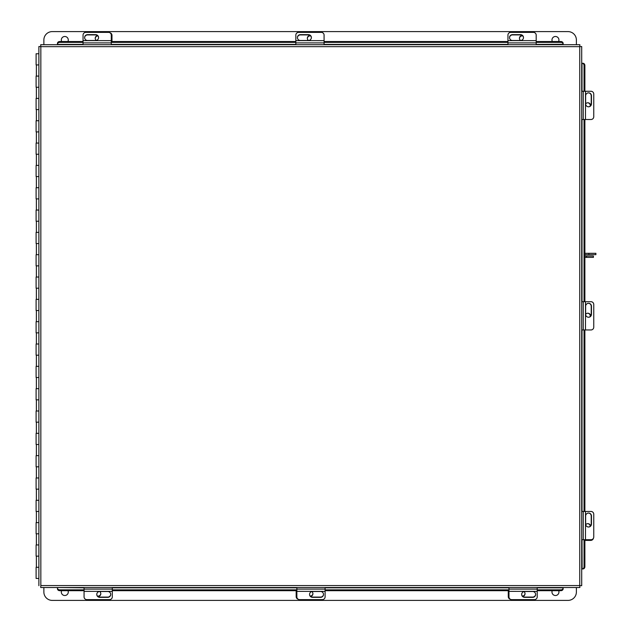 <?xml version="1.0" encoding="UTF-8"?>
<svg xmlns="http://www.w3.org/2000/svg" width="632" height="632" viewBox="0 0 632 632"><rect width="100%" height="100%" fill="white"/><g stroke="black" fill="none" stroke-linecap="round" stroke-linejoin="round"><path stroke-width="0.95" d="M38.876 64.922L36.103 64.922L36.103 53.76L38.876 53.76M38.876 76.085L36.103 76.085L36.103 87.248L38.876 87.248M38.876 98.418L36.103 98.418L36.103 109.581L38.876 109.581M38.876 120.744L36.103 120.744L36.103 131.906L38.876 131.906M38.876 143.069L36.103 143.069L36.103 154.232L38.876 154.232M38.876 165.394L36.103 165.394L36.103 176.557L38.876 176.557M38.876 187.72L36.103 187.72L36.103 198.89L38.876 198.89M38.876 210.053L36.103 210.053L36.103 221.216L38.876 221.216M38.876 232.379L36.103 232.379L36.103 243.541L38.876 243.541M38.876 254.704L36.103 254.704L36.103 265.867L38.876 265.867M38.876 277.029L36.103 277.029L36.103 288.192L38.876 288.192M38.876 299.363L36.103 299.363L36.103 310.525L38.876 310.525M38.876 321.688L36.103 321.688L36.103 332.851L38.876 332.851M38.876 344.013L36.103 344.013L36.103 355.176L38.876 355.176M38.876 366.339L36.103 366.339L36.103 377.502L38.876 377.502M38.876 388.672L36.103 388.672L36.103 399.835L38.876 399.835M38.876 410.998L36.103 410.998L36.103 422.16L38.876 422.16M38.876 433.323L36.103 433.323L36.103 444.486L38.876 444.486M38.876 455.648L36.103 455.648L36.103 466.811L38.876 466.811M38.876 477.974L36.103 477.974L36.103 489.144L38.876 489.144M38.876 500.307L36.103 500.307L36.103 511.47L38.876 511.47M38.876 522.632L36.103 522.632L36.103 533.795L38.876 533.795M38.876 544.958L36.103 544.958L36.103 556.121L38.876 556.121M38.876 578.454L36.103 578.454L36.103 567.283L38.876 567.283M579.884 44.69L579.749 46.65L579.884 44.69L40.709 44.69L40.835 46.65L40.709 44.69M581.709 585.698L579.749 585.564L581.709 585.698L581.709 46.515L579.749 46.65L581.709 46.515M582.846 63.263L581.709 63.263L581.709 91.269L590.999 91.269A2.789 2.757 90 0 1 593.756 94.057L593.756 116.723A2.789 2.757 90 0 1 590.999 119.511L581.709 119.511L581.709 301.709L590.999 301.709A2.789 2.757 90 0 1 593.756 304.498L593.756 327.163A2.789 2.757 90 0 1 590.999 329.951L581.709 329.951L581.709 511.462L590.999 511.462A2.789 2.757 90 0 1 593.756 514.258L593.756 536.916A2.789 2.757 90 0 1 590.999 539.712L581.709 539.712L581.709 568.95L582.112 568.95L582.009 539.712M40.709 587.523L40.835 585.564L40.709 587.523L579.884 587.523L579.749 585.564L579.884 587.523M563.144 588.653L563.144 587.523L537.208 587.523L537.208 596.877A2.789 2.757 180 0 1 534.419 599.634L511.762 599.634A2.789 2.757 180 0 1 508.965 596.877L508.965 587.523L325.101 587.523L325.101 596.877A2.789 2.757 180 0 1 322.312 599.634L299.647 599.634A2.789 2.757 180 0 1 296.858 596.877L296.858 587.523L112.306 587.523L112.306 596.877A2.789 2.757 180 0 1 109.518 599.634L86.853 599.634A2.789 2.757 180 0 1 84.064 596.877L84.064 587.523L57.449 587.523L84.064 587.823M40.835 585.564L579.749 585.564L579.749 46.65L40.835 46.65L40.835 585.564M38.876 46.515L40.835 46.65L38.876 46.515L38.876 585.698M537.208 587.823L563.144 587.823L563.144 588.755A2.236 1.936 180 0 1 560.908 590.683L537.208 590.683M57.449 588.755L57.449 587.918A2.236 1.936 -0 0 0 59.684 589.854L59.684 590.683A2.236 1.936 180 0 1 57.449 588.755M508.965 590.683L325.101 590.683M296.858 590.683L112.306 590.683M84.064 590.683L59.684 590.683M560.908 590.683L560.908 589.854L537.208 589.854M508.965 589.854L325.101 589.854M296.858 589.854L112.306 589.854M84.064 589.854L59.684 589.854M560.908 589.854A2.236 1.936 -0 0 0 563.144 587.918M582.941 568.95L582.112 568.95A2.236 1.936 -90 0 0 584.047 566.714L584.877 566.714A2.236 1.936 90 0 1 582.941 568.95M582.009 91.269L582.009 63.263L582.941 63.263A2.236 1.936 90 0 1 584.877 65.491L584.877 91.269M584.877 119.511L584.877 301.709M584.877 329.951L584.877 511.462M584.877 539.712L584.877 566.714M584.877 65.491L584.047 65.491L584.047 91.269M584.047 119.511L584.047 301.709M584.047 329.951L584.047 511.462M584.047 539.712L584.047 566.714M584.047 65.491A2.236 1.936 -90 0 0 582.112 63.263M57.449 43.553L57.449 44.69M563.144 44.69L563.144 44.287L536.189 44.39M563.144 43.458L563.144 44.287A2.236 1.936 180 0 0 560.908 42.36L560.908 41.522A2.236 1.936 0 0 1 563.144 43.458M83.045 44.39L57.449 44.39L57.449 43.458A2.236 1.936 0 0 1 59.684 41.522L83.045 41.522M111.287 41.522L295.839 41.522M324.082 41.522L507.946 41.522M536.189 41.522L560.908 41.522M59.684 41.522L59.684 42.36L83.045 42.36M111.287 42.36L295.839 42.36M324.082 42.36L507.946 42.36M536.189 42.36L560.908 42.36M59.684 42.36A2.236 1.936 180 0 0 57.449 44.287M310.225 35.518A2.789 2.757 0 0 0 308.471 40.495M307.342 38.449A2.789 2.757 180 0 1 310.668 35.929M590.612 316.103A2.789 2.757 90 0 0 585.635 314.349M587.673 313.211A2.789 2.757 -90 0 1 590.193 316.545M590.612 105.663A2.789 2.757 90 0 0 585.635 103.909M587.673 102.771A2.789 2.757 -90 0 1 590.193 106.097M522.332 35.518A2.789 2.757 0 0 0 520.586 40.495M519.449 38.449A2.789 2.757 180 0 1 522.775 35.929M295.839 44.69L295.839 35.123A2.789 2.757 0 0 1 298.628 32.366L321.293 32.366A2.789 2.757 0 0 1 324.082 35.123L324.082 44.69M297.427 37.699A2.955 2.923 180 0 1 300.382 34.91L308.424 34.91A2.955 2.923 180 0 1 311.378 37.699M308.424 40.495A2.955 2.923 0 0 0 311.378 37.572A2.955 2.923 0 0 0 308.424 34.649L300.382 34.649A2.955 2.923 0 0 0 297.427 37.572A2.955 2.923 0 0 0 300.382 40.495L308.424 40.495M324.082 40.646L295.839 40.622L324.082 40.646M507.946 44.69L507.946 35.123A2.789 2.757 0 0 1 510.735 32.366L533.4 32.366A2.789 2.757 0 0 1 536.189 35.123L536.189 44.69M509.534 37.699A2.955 2.923 180 0 1 512.489 34.91L520.531 34.91A2.955 2.923 180 0 1 523.486 37.699M520.531 40.495A2.955 2.923 0 0 0 523.486 37.572A2.955 2.923 0 0 0 520.531 34.649L512.489 34.649A2.955 2.923 0 0 0 509.534 37.572A2.955 2.923 0 0 0 512.489 40.495L520.531 40.495M536.189 40.646L507.946 40.622L536.189 40.646M588.424 92.857A2.955 2.923 -90 0 1 591.22 95.811L591.22 103.853A2.955 2.923 -90 0 1 588.424 106.808M585.635 103.853A2.955 2.923 90 0 0 588.558 106.808A2.955 2.923 90 0 0 591.473 103.853L591.473 95.811A2.955 2.923 90 0 0 588.558 92.857A2.955 2.923 90 0 0 585.635 95.811L585.635 103.853M585.485 119.511L585.509 91.269L585.485 119.511M588.424 303.297A2.955 2.923 -90 0 1 591.22 306.259L591.22 314.294A2.955 2.923 -90 0 1 588.424 317.248M585.635 314.294A2.955 2.923 90 0 0 588.558 317.248A2.955 2.923 90 0 0 591.473 314.294L591.473 306.259A2.955 2.923 90 0 0 588.558 303.297A2.955 2.923 90 0 0 585.635 306.259L585.635 314.294M585.485 329.951L585.509 301.709L585.485 329.951M109.826 32.698A2.789 2.757 -0 0 1 111.975 35.384L111.975 41.522M95.234 38.449A2.789 2.757 180 0 1 97.834 35.882M97.494 35.566A2.789 2.757 -0 0 0 96.269 40.424M593.424 538.251A2.789 2.757 90 0 1 590.746 540.392L584.877 540.392M587.673 523.659A2.789 2.757 -90 0 1 590.241 526.259M590.564 525.919A2.789 2.757 90 0 0 585.706 524.694M97.921 596.482A2.789 2.757 180 0 0 99.666 591.505M100.804 593.551A2.789 2.757 0 0 1 97.478 596.071M298.32 599.302A2.789 2.757 180 0 1 296.171 596.616L296.171 590.683M312.911 593.551A2.789 2.757 -0 0 1 310.312 596.118M310.652 596.434A2.789 2.757 180 0 0 311.868 591.576M510.427 599.302A2.789 2.757 180 0 1 508.278 596.616L508.278 590.683M525.018 593.551A2.789 2.757 -0 0 1 522.419 596.118M522.759 596.434A2.789 2.757 180 0 0 523.983 591.576M83.045 44.69L83.045 35.123A2.789 2.757 -0 0 1 85.834 32.366L108.499 32.366A2.789 2.757 -0 0 1 111.287 35.123L111.287 44.69M84.633 37.699A2.955 2.923 180 0 1 87.587 34.91L95.622 34.91A2.955 2.923 180 0 1 98.584 37.699M95.622 40.495A2.955 2.923 -0 0 0 98.584 37.572A2.955 2.923 -0 0 0 95.622 34.649L87.587 34.649A2.955 2.923 -0 0 0 84.633 37.572A2.955 2.923 -0 0 0 87.587 40.495L95.622 40.495M111.287 40.646L83.045 40.622L111.287 40.646M588.424 513.058A2.955 2.923 -90 0 1 591.22 516.012L591.22 524.047A2.955 2.923 -90 0 1 588.424 527.001M585.635 524.047A2.955 2.923 90 0 0 588.558 527.009A2.955 2.923 90 0 0 591.473 524.047L591.473 516.012A2.955 2.923 90 0 0 588.558 513.05A2.955 2.923 90 0 0 585.635 516.012L585.635 524.047M585.485 539.712L585.509 511.462L585.485 539.712M110.719 594.301A2.955 2.923 0 0 1 107.764 597.09L99.722 597.09A2.955 2.923 0 0 1 96.767 594.301M99.722 591.505A2.955 2.923 180 0 0 96.767 594.428A2.955 2.923 180 0 0 99.722 597.351L107.764 597.351A2.955 2.923 180 0 0 110.719 594.428A2.955 2.923 180 0 0 107.764 591.505L99.722 591.505M84.064 591.355L112.306 591.378L84.064 591.355M323.513 594.301A2.955 2.923 -0 0 1 320.558 597.09L312.516 597.09A2.955 2.923 -0 0 1 309.562 594.301M312.516 591.505A2.955 2.923 180 0 0 309.562 594.428A2.955 2.923 180 0 0 312.516 597.351L320.558 597.351A2.955 2.923 180 0 0 323.513 594.428A2.955 2.923 180 0 0 320.558 591.505L312.516 591.505M296.858 591.355L325.101 591.378L296.858 591.355M535.62 594.301A2.955 2.923 -0 0 1 532.665 597.09L524.631 597.09A2.955 2.923 -0 0 1 521.677 594.301M524.631 591.505A2.955 2.923 180 0 0 521.669 594.428A2.955 2.923 180 0 0 524.631 597.351L532.665 597.351A2.955 2.923 180 0 0 535.628 594.428A2.955 2.923 180 0 0 532.665 591.505L524.631 591.505M508.965 591.355L537.208 591.378L508.965 591.355M61.683 41.522A3.484 3.484 0 0 1 64.796 36.49A3.484 3.484 0 0 1 67.916 41.522M552.336 41.522A3.484 3.484 0 0 1 555.457 36.49A3.484 3.484 0 0 1 558.569 41.522M43.869 44.69L43.869 39.974A8.374 8.374 0 0 1 52.243 31.6L568.01 31.6A8.374 8.374 0 0 1 576.384 39.974L576.384 44.69M558.672 590.683A3.484 3.484 0 0 1 555.457 595.51A3.484 3.484 0 0 1 552.242 590.683M68.011 590.683A3.484 3.484 0 0 1 64.796 595.51A3.484 3.484 0 0 1 61.588 590.683M576.384 587.523L576.384 592.026A8.374 8.374 0 0 1 568.01 600.4L52.243 600.4A8.374 8.374 0 0 1 43.869 592.026L43.869 587.523M588.866 254.657L588.866 253.314L595.897 253.314L595.897 254.657L584.877 254.657M588.866 253.314L584.877 253.314M586.496 257.39L586.496 256.055L593.416 256.055L593.416 257.39L584.877 257.39M586.496 256.055L584.877 256.055M112.306 587.823L296.858 587.823M325.101 587.823L508.965 587.823M582.009 511.462L582.009 329.951M582.009 301.709L582.009 119.511M507.946 44.39L324.082 44.39M295.839 44.39L111.287 44.39M295.839 42.889L324.082 42.889M507.946 42.889L536.189 42.889M583.241 91.269L583.241 119.511M583.241 301.709L583.241 329.951M83.045 42.889L111.287 42.889M583.241 511.462L583.241 539.712M112.306 589.111L84.064 589.111M325.101 589.111L296.858 589.111M537.208 589.111L508.965 589.111M36.364 76.085L36.364 64.922M36.364 98.418L36.364 87.248M36.364 120.744L36.364 109.581M36.364 143.069L36.364 131.906M36.364 165.394L36.364 154.232M36.364 187.72L36.364 176.557M36.364 210.053L36.364 198.89M36.364 232.379L36.364 221.216M36.364 254.704L36.364 243.541M36.364 277.029L36.364 265.867M36.364 299.363L36.364 288.192M36.364 321.688L36.364 310.525M36.364 344.013L36.364 332.851M36.364 366.339L36.364 355.176M36.364 388.672L36.364 377.502M36.364 410.998L36.364 399.835M36.364 433.323L36.364 422.16M36.364 455.648L36.364 444.486M36.364 477.974L36.364 466.811M36.364 500.307L36.364 489.144M36.364 522.632L36.364 511.47M36.364 544.958L36.364 533.795M36.364 567.283L36.364 556.121"/></g></svg>

